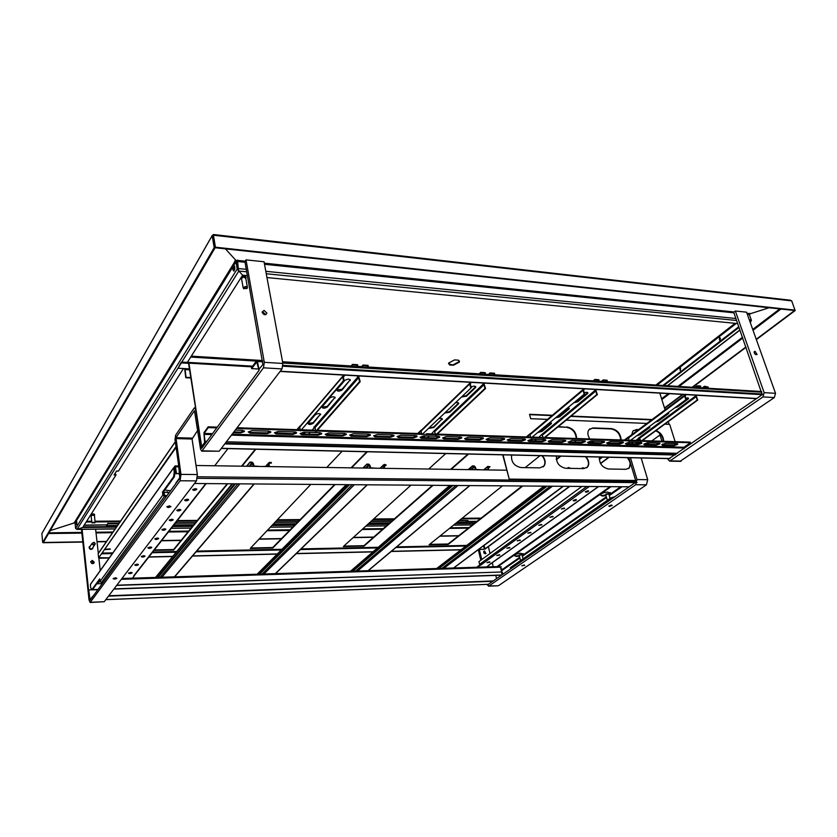 <?xml version="1.0" encoding="UTF-8"?>
<svg xmlns="http://www.w3.org/2000/svg" width="837" height="837" viewBox="0 0 837 837"><rect width="100%" height="100%" fill="white"/><g stroke="black" fill="none" stroke-linecap="round" stroke-linejoin="round"><path stroke-width="1.26" d="M238.555 271L237.478 260.098L234.684 261.102L235.971 261.876L237.206 268.98L238.576 270.937M749.282 314.001L750.046 313.415L749.303 314.419L751.323 320.058L750.548 321.753L751.364 320.487M238.419 270.215L238.409 268.551L246.298 269.347M77.025 529.371L75.612 528.419L237.206 268.98L238.085 269.075L236.85 261.971L238.66 270.236M236.296 260.998L236.85 261.971L236.923 260.255M749.272 314.074L769.077 307.744L749.272 314.074M225.467 248.871L236.452 261.008L225.467 248.871M213.289 235.438L213.414 234.517L790.567 300.232L791.687 300.881L795.15 310.569L756.355 339.602M187.268 362.515L242.615 275.185L238.807 271.031L242.615 275.185L247.417 275.655M266.972 277.56L737.69 323.563M82.8 541.832L43.346 542.47L215.109 247.752L213.1 235.772L215.109 247.752L794.627 310.517L756.24 339.267M791.687 300.881L213.414 235.207L215.433 247.197L795.14 310.129M212.159 235.615L41.85 533.567L42.677 542.481L214.178 247.658L215.433 247.197M749.868 314.409L749.261 314.126M746.049 347.324L692.638 387.301M683.086 394.447L664.599 408.289M745.934 346.978L692.136 387.269M682.584 394.426L664.494 407.964M739.04 327.403L663.814 385.533M662.925 385.48L738.82 326.775M74.922 522.707L50.251 530.616L74.922 522.707M116.406 527.143L82.706 527.498L77.067 529.308L82.706 527.498L115.987 474.997L115.904 474.349L114.47 474.328M474.443 523.366L455.506 523.564M388.242 524.276L367.6 524.496M294.614 525.27L271.931 525.51M192.531 526.347L172.589 526.557M83.093 526.891L116.824 526.546M173.05 525.96L193.002 525.762M272.464 524.945L295.158 524.705M368.207 523.952L388.86 523.742M456.155 523.052L475.102 522.853M458.728 535.69L440.042 535.994M373.72 537.072L353.381 537.406M281.535 538.578L259.229 538.944M181.221 540.221L161.656 540.545M106.55 541.445L97.008 541.591M458.467 535.889L439.781 536.203M373.48 537.291L353.141 537.626M281.316 538.808L259.01 539.174M181.033 540.451L161.478 540.775M106.383 541.685L97.04 541.832M82.821 542.073L43.2 542.721M76.805 521.618L76.805 524.276M234.538 266.197L234.172 270.853M75.612 528.419L75.037 522.979L74.033 522.612L74.817 522.602M76.293 521.263L76.512 524.778L76.293 521.263M233.533 266.292L233.952 265.884C235.176 267.149 235.145 268.886 233.879 271.083C232.801 270.414 232.686 268.823 233.533 266.292M213.372 234.663L212.169 235.668L213.1 235.772M41.85 533.567L42.499 532.489M214.178 247.658L212.169 235.668L41.85 533.619M115.987 474.997L114.062 474.977L116.542 471.043L118.467 471.074L183.449 368.531M680.533 461.375L669.621 461.145L762.967 396.916L764.15 392.637L735.346 311.008L746.573 312.18L775.522 393.327L774.34 397.575L680.021 461.365M735.346 311.008L733.725 312.295L762.193 394.687L669.098 458.613M669.621 461.145L667.34 458.571M663.071 439.31L662.517 437.542M659.41 433.106L661.941 441.235M639.845 439.017L637.857 440.471M636.957 443.568L638.432 442.491M659.995 434.978L651.793 440.911M649.167 442.815L647.137 444.29M755.058 351.289L757.066 354.522C755.131 354.783 754.21 353.8 754.294 351.582L755.058 351.289M755.508 354.522L754.179 352.816M486.611 584.404L488.902 585.984L635.702 484.717L636.988 479.559L630.46 457.734M635.21 482.604L635.649 480.48L628.849 457.693M641.152 457.975L647.712 479.674L636.988 479.559M524.098 564.996L521.754 565.812L524.768 565.32L524.098 564.996M611.523 505.035L608.834 506.019L609.482 506.427L612.171 505.443L611.523 505.035M485.219 553.801L483.66 551.688M484.571 551.008L483.88 551.311C483.545 553.163 484.236 553.885 485.941 553.498L484.571 551.008M488.369 546.655L490.032 553.529M492.261 562.726L493.234 566.743M481.756 559.576L479.329 549.438M478.293 549.637L480.825 560.256M497.9 585.785L488.902 585.984M635.095 482.698L488.473 584.226M647.712 479.674L646.426 484.811L498.643 585.586M94.581 514.64L93.137 513.928L90.982 514.462C92.97 513.719 94.173 513.782 94.581 514.64L94.591 514.797M91.107 515.78L91.034 514.964C93.033 514.221 94.225 514.284 94.633 515.153L94.393 515.404M95.146 522.194L94.361 515.153L91.087 515.529M94.947 522.727L92.091 522.34L92.175 523.041M92.363 522.633C94.089 522.079 94.895 522.173 94.769 522.926L92.363 522.633M519.243 555.391L521.995 554.607L523.01 558.865M521.702 554.439L519.348 554.983M605.747 494.782L608.761 493.799L610.027 498.454M608.415 493.589L605.988 494.05M164.198 493.087L164.397 492.376L168.038 492.313L168.185 493.997M167.609 491.936L164.387 492.376M180.154 476.598L179.829 478.147L175.927 482.939L179.767 477.707L178.637 465.226M180.039 476.598L178.417 465.226M196.015 465.487L506.636 470.216M194.498 483.504L629.173 486.799M82.078 529.246L89.569 599.156L90.103 600.244L92.635 596.383L90.323 599.522M259.104 370.257L201.717 448.318L195.68 409.701L194.498 407.828L194.079 408.205L175.603 435.24L175.006 439.791L180.112 475.531L179.746 478.262L90.155 600.171L88.732 590.043L89.873 599.543M496.561 578.629L495.776 575.396M174.42 476.724L173.625 476.713L174.232 472.173L175.017 472.183L174.42 476.724L163.246 492.125L162.472 492.125L162.87 495.044L100.011 581.433L99.718 578.827L91.756 589.834L88.837 589.918M492.742 581.276L108.486 596.143M108.779 595.756L493.223 580.941M613.322 497.774L611.083 498.433L610.916 497.837L614.808 496.739M500.788 568.365L501.53 568.679L500.965 569.076M523.219 553.571L523.324 554.167L520.645 553.257C517.538 553.55 515.383 554.303 514.19 555.538L516.868 556.448L514.159 555.611M523.188 553.634L521.985 554.586M519.285 555.548L516.743 555.914M523.324 554.167L522.079 555.14M519.421 556.092L516.868 556.448M610.204 492.501L610.288 493.275L607.641 492.093C604.168 492.365 601.698 493.286 600.234 494.855L602.902 496.027L600.16 495.033M605.81 494.991L602.734 495.441M610.288 493.275L608.876 494.458M605.978 495.577L602.902 496.027M500.547 567.392L501.332 566.848L497.262 566.44L610.079 486.653M500.4 566.879L501.677 571.985L116.845 585.199M610.916 497.837L510.288 567.695L510.424 568.239L611.083 498.433M503.058 574.13L501.248 570.248L519.735 557.327M497.387 566.973L611.083 486.663M102.083 583.944L101.936 582.573M116.667 585.429L501.677 571.985M101.915 584.174L101.737 582.573M501.53 575.186L113.863 589.102M97.866 589.677L92.112 589.823M502.148 574.757L501.499 572.1M92.562 589.635L98.044 589.447M114.041 588.871L501.813 574.988M98.965 581.61L98.117 581.966L98.965 581.61M103.118 582.531L101.403 582.583L100.011 581.433M163.246 492.125L163.654 495.054L166.95 495.671M166.417 496.404L164.481 496.393L162.87 495.044M173.625 476.713L162.472 492.125M174.232 472.173L173.636 467.956L90.375 584.54L90.762 588.149L92.436 589.813L99.812 579.633M170.549 490.764L164.774 490.022M168.875 493.045L168.091 493.349M164.334 494.081L163.518 494.112M164.429 494.793L163.623 494.824M98.452 581.506L99.247 582.05L97.573 582.719M175.017 472.183L174.42 467.883L175.268 467.36M90.375 584.54L91.212 583.379M173.636 467.956L174.891 466.617M101.852 583.63L96.789 583.797M179.421 473.533L176.429 473.491L175.488 466.805L174.996 465.947L174.399 466.69M176.429 473.491L179.474 473.878M175.006 466.764L176.178 473.847M582.667 468.584L583.964 468.605M582.217 468.584L582.761 467.768L584.372 468.301M567.287 468.333L568.354 467.517L570.405 468.385M568.354 467.517L570.865 468.396M543.935 486.151L436.6 568.532M544.73 486.161L436.705 568.532M488.567 469.944L488.18 466.816L490.032 466.722L488.4 468.092M484.686 469.578L487.73 466.439L490.032 466.722M482.719 469.85L488.159 469.505L487.657 467.077M481.16 469.829L476.19 469.442L475.196 466.868L474.098 465.916L472.455 465.885L468.846 469.641M474.412 469.724L475.228 469.034L475.698 469.745M475.228 469.034L474.694 466.858L471.398 469.683M472.591 466.429L474.694 466.858M449.731 485.439L350.515 571.263M468.103 469.63L472.455 465.885M450.463 485.45L350.619 571.252M384.434 468.354L384.131 465.131L386.213 464.974L384.413 466.722M380.866 467.977L384.309 464.389L386.213 464.974M378.062 468.26L383.744 468.029L383.576 465.351M376.252 468.228L370.791 467.831L369.818 465.121L368.657 464.116L366.847 464.085L363.572 468.04M369.012 468.124L369.745 467.391L370.226 468.145M369.745 467.391L369.263 465.11L366.282 468.082M366.962 464.661L369.263 465.11M346.267 484.654L257.158 574.213M362.902 468.029L366.847 464.085M346.926 484.665L257.241 574.213M269.263 466.607L269.075 463.3L271.418 463.049L271.314 462.463L269.336 462.432L268.468 463.102L268.51 466.261L262.284 466.502M260.192 466.471L254.145 466.031L253.213 463.185L251.979 462.129L249.97 462.097L247.124 466.272M252.366 466.345L253.004 465.581L253.496 466.366M253.004 465.581L252.596 463.175L250.001 466.314M250.064 462.694L252.596 463.175M232.131 483.796L155.546 577.436M246.549 466.261L249.97 462.097M232.696 483.796L155.619 577.425M483.943 545.431L485.157 549.03L569.83 486.349M310.789 484.393L250.263 548.434L272.81 547.973L335.135 484.571M342.145 451.195L326.765 467.475M351.561 467.852L367.38 451.771M410.957 485.146L343.327 546.53L364.011 546.111L433.095 485.314M451.216 469.369L468.605 454.062M445.765 453.549L428.711 469.034M153.956 550.39L173.688 549.993L227.695 483.755M227.957 448.611L214.68 465.78M180.719 509.67L180.761 510.099C178.804 511.177 177.475 511.219 176.774 510.225L179.39 509.346L180.761 510.099M173.102 519.515L173.154 519.923C171.229 520.98 169.921 521.022 169.21 520.059L171.794 519.212L173.154 519.923M242.019 466.188L255.84 449.249M104.907 549.616L110.358 549.239L105.263 549.103M502.482 485.837L429.099 544.782L448.213 544.395L522.79 485.994M556.364 459.701L560.884 456.155M540.032 455.684L525.155 467.632M250.681 547.984L272.736 547.544L334.591 484.571M351.006 467.852L366.815 451.76M343.798 546.101L363.928 545.693L432.488 485.314M450.599 469.358L467.977 454.052M154.311 549.93L173.625 549.543L227.225 483.755M241.537 466.188L255.348 449.228M110.128 548.936L105.159 549.26M429.611 544.374L448.119 543.998L522.131 485.983M556.291 459.22L560.215 456.144M109.344 557.808L99.247 557.756M99.3 558.227L109.218 557.997M148.724 557.086L172.307 556.532M192.468 556.071L276.775 554.125M296.193 553.675L372.465 551.907M391.193 551.478L460.455 549.878M478.544 549.459L484.152 549.323L478.754 549.302M460.664 549.71L391.392 551.311M372.664 551.74L296.361 553.498M276.942 553.948L192.615 555.894M172.453 556.354L148.86 556.898M483.535 545.724L484.361 549.166M175.31 441.884L98.86 552.755M98.18 553.749L98.64 557.923L175.99 446.686M176.094 447.376L98.64 557.923M609.137 457.253L600.568 463.593M484.811 549.041L569.453 486.349M600.453 463.395L608.75 457.243M680.523 368.029L680.293 370.519M719.485 337.437L719.527 340.084L719.485 337.437C720.709 338.148 720.709 339.037 719.485 340.094M662.873 385.48L738.799 326.733M679.843 368.144L680.23 370.529L679.843 368.144M658.677 385.219L659.943 385.292M459.377 360.956L459.335 362.128L458.414 360.161L454.596 359.9L448.674 363.007L449.615 364.984L453.424 365.235L448.506 363.687M459.335 362.128L453.424 365.235M241.014 278.428L240.889 277.905L241.014 278.428M241.443 277.026C244.006 275.833 245.586 276.022 246.172 277.612L244.017 276.22L241.443 277.026M459.21 361.636L453.298 364.744M606.281 381.63L656.564 385.093M258.298 368.991L251.634 368.604L251.487 367.778L256.509 360.841L257.398 361.5L258.999 369.305L263.153 364.189M251.634 368.604L256.969 361.689M762.465 394.049L282.99 365.371M246.005 259.868L264.042 261.761L282.864 363.446L282.017 368.908L219.168 451.206L201.79 451.174L263.467 367.83L264.304 362.316L246.005 259.868L244.917 261.615L262.818 364.168M282.927 366.198L762.193 394.687M259.02 370.257L256.656 361.668M206.917 441.277L204.992 441.235L204.699 443.359L201.727 447.418L201.602 446.644L204.584 442.585L203.966 432.635L208.141 426.828L217.317 427.121M237.08 427.749L300.232 429.758M302.031 429.81L315.528 430.239M317.338 430.302L421.67 433.608M426.504 433.733L435.366 434.047M437.259 434.1L530.7 437.071M532.656 437.134L543.035 437.458M545.002 437.521L629.131 440.199M631.14 440.262L640.305 440.544M642.314 440.618L690.211 442.135L690.41 442.752L683.902 447.272L232.142 434.215M487.05 439.509L486.109 439.299L489.802 437.929L503.571 438.347L504.659 439.205L500.965 440.597L500.798 439.917L487.05 439.509L487.218 440.189L500.965 440.597M504.47 438.546L500.798 439.917M465.55 438.86L464.556 438.64L468.249 437.27L482.311 437.699L483.441 438.578L479.747 439.969L479.58 439.279L465.55 438.86L465.717 439.551L479.747 439.969M483.441 438.578L483.273 437.918L479.58 439.279M443.589 438.211L442.543 437.96L446.247 436.59L460.601 437.029L461.783 437.95L458.08 439.331L457.912 438.63L443.589 438.211L443.756 438.902L458.08 439.331M461.783 437.95L461.616 437.27L457.912 438.63M508.122 440.136L507.232 439.948L510.915 438.578L524.412 438.986L525.458 439.812L521.765 441.214L521.587 440.534L508.122 440.136L508.289 440.817L507.222 439.969M525.458 439.812L525.291 439.184L521.587 440.534M545.619 439.781L541.957 441.151L527.927 440.576M565.592 440.377L561.93 441.748L548.204 441.204M568.825 441.946L571.744 440.44L584.446 440.837L585.377 441.57L581.694 442.982L581.506 442.334L568.825 441.946L569.003 442.606L568.051 441.852M585.157 440.963L581.506 442.334M604.345 441.549L600.704 442.899L587.564 442.396M623.167 442.114L619.526 443.464L606.679 442.982M641.634 442.668L638.003 444.018L625.417 443.558M659.744 443.212L656.114 444.562L643.799 444.112M677.52 443.756L673.9 445.096L661.837 444.656M421.168 437.531L420.059 437.27L423.773 435.899L438.431 436.349L439.666 437.301L435.962 438.672L435.795 437.971L421.168 437.531L421.325 438.243L420.059 437.27M439.666 437.301L439.498 436.6L435.795 437.971M398.266 436.851L397.094 436.558L400.808 435.198L415.79 435.658L417.067 436.642L413.363 438.002L413.206 437.301L398.266 436.851L398.422 437.563L397.104 436.558M417.067 436.642L416.91 435.931L413.206 437.301M374.871 436.15L373.637 435.836L377.351 434.476L392.658 434.947L393.997 435.962L390.293 437.322L390.136 436.611L374.871 436.15L375.018 436.872L373.637 435.826M393.997 435.962L393.84 435.25L390.136 436.611M350.954 435.439L349.657 435.094L353.381 433.744L369.023 434.215L370.414 435.282L366.711 436.632L366.554 435.899L350.954 435.439L351.101 436.161L349.667 435.083M370.414 435.282L370.268 434.549L366.554 435.899M346.183 433.828L342.459 435.188L325.143 434.34M301.519 433.964L300.075 433.566L303.81 432.216L320.163 432.719L321.69 433.859L317.976 435.188L317.83 434.445L301.519 433.964L301.665 434.706L300.085 433.545M321.69 433.859L321.544 433.116L317.83 434.445M296.382 432.352L292.647 433.692L274.442 432.771M249.824 432.415L248.212 431.955L251.968 430.626L269.075 431.149L270.738 432.373L267.013 433.681L266.888 432.928L249.824 432.415L249.96 433.179L248.233 431.923M270.623 431.589L266.888 432.928M244.278 430.804L240.533 432.133L233.879 431.934M204.992 441.235L204.082 433.409L208.267 427.613L216.762 427.874M236.505 428.502L300.378 430.5M301.404 430.532L315.675 430.982M316.7 431.013L421.827 434.319M422.852 434.351L435.533 434.748M436.548 434.78L530.878 437.741M531.882 437.772L543.223 438.128M544.217 438.159L629.33 440.837M630.313 440.869L640.504 441.193M641.487 441.214L690.41 442.752M487.218 440.189L486.098 439.32M465.717 439.551L464.545 438.651M443.756 438.902L442.543 437.96M508.289 440.817L521.765 441.214M542.135 441.81L528.942 441.423L527.906 440.607L531.6 439.205L544.824 439.613L545.829 440.408L542.135 441.81L541.957 441.151M562.108 442.407L549.177 442.02L548.183 441.235L551.876 439.833L564.829 440.231L565.802 440.994L562.108 442.407L561.93 441.748M569.003 442.606L581.694 442.982M600.893 443.547L588.453 443.181L587.532 442.459L591.225 441.036L603.676 441.423L604.576 442.135L600.893 443.547L600.704 442.899M619.715 444.112L607.526 443.746L606.637 443.045L610.319 441.622L622.54 441.999L623.398 442.689L619.715 444.112L619.526 443.464M638.192 444.656L626.222 444.301L625.375 443.62L629.058 442.198L641.037 442.574L641.874 443.233L638.192 444.656L638.003 444.018M656.313 445.19L644.574 444.845L643.747 444.185L647.43 442.763L659.19 443.129L659.995 443.767L656.313 445.19L656.114 444.562M674.099 445.713L662.58 445.378L661.785 444.75L665.467 443.317L676.997 443.673L677.771 444.29L674.099 445.713L673.9 445.096M421.325 438.243L435.962 438.672M398.422 437.563L413.363 438.002M375.018 436.872L390.293 437.322M351.101 436.161L366.711 436.632M342.605 435.91L326.66 435.439L325.154 434.319L328.868 432.991L344.865 433.482L346.319 434.57L342.605 435.91L342.459 435.188M301.665 434.706L317.976 435.188M292.783 434.445L276.105 433.953L274.452 432.739L278.187 431.432L294.906 431.944L296.497 433.127L292.783 434.445L292.647 433.692M249.96 433.179L267.013 433.681M244.258 430.835L244.383 431.599L242.646 430.344L235.27 430.113M244.383 431.599L240.658 432.896L240.533 432.133M233.314 432.687L240.658 432.896M208.267 427.613L208.141 426.828M683.902 447.272L683.965 448.852M241.705 279.537L241.108 278.187L244.132 276.859L245.9 278.867M247.323 286.913L245.827 278.47L244.059 277.078L241.474 278.208L241.631 279.129M247.072 288.284L247.49 287.823L245.722 286.453L243.117 287.583L243.829 288.807M245.701 286.986C247.302 287.175 247.637 287.708 246.716 288.598L243.494 288.42L245.701 286.986M639.259 437.835L635.879 440.408M697.127 395.252L696.175 395.964L697.734 400.055L641.069 441.528L639.625 438.295L638.589 437.877L639.28 437.897M620.855 443.307L622.602 442.009M625.197 440.074L628.409 437.678M627.792 443.715L629.801 442.229M633.264 442.334L631.255 443.819M696.175 395.964L695.254 396.068L696.154 396.665L697.263 400.023L640.598 441.517M703.153 387.939L704.67 386.82L708.269 387.05L706.752 388.159M695.683 387.489L697.19 386.359L700.82 386.589L699.303 387.709M685.754 399.395L684.656 396.016L628.451 437.929L629.424 441.162L686.235 399.427L685.137 396.047L686.11 394.625M637.313 435.679L639.96 434.706L649.481 427.665L649.313 427.121L638.453 434.842M649.606 426.577L649.481 427.665M655.727 422.036L658.437 421.032L668.344 413.708L668.167 413.154L656.888 421.178M668.512 412.568L668.344 413.708M674.884 407.839L677.667 406.803L687.972 399.186L687.784 398.621L676.055 406.97M685.827 398.161C687.763 397.69 688.652 397.847 688.474 398.653L687.972 399.186M619.767 443.464L621.765 441.978M624.35 440.042L628.42 437.008M685.158 395.336L685.241 394.572M694.815 387.426L697.001 385.794L700.632 386.014L700.82 386.589M702.285 387.887L704.482 386.255L708.269 387.05M626.944 443.683L628.953 442.198M649.92 427.205L649.313 427.121M668.815 413.216L668.637 412.662L668.167 413.154M688.317 398.046L687.784 398.621M704.67 386.82L704.482 386.255M697.19 386.359L697.001 385.794M684.656 396.016L685.043 394.97M628.451 437.929L628.786 436.935M629.424 441.162L686.235 399.427M596.729 389.529L595.818 390.272L597.367 394.583L543.82 438.494L541.738 434.518L538.871 437.332M523.01 440.367L524.642 439.006M527.08 436.956L530.03 434.487M532.97 436.872L534.351 437.186M530.7 440.806L532.594 439.237M536.412 439.362L534.519 440.921M595.818 390.272L594.835 390.387L595.808 391.025L596.844 394.551L543.307 438.473M601.855 381.745L603.289 380.553L607.285 380.804L605.852 381.986M593.538 381.233L594.961 380.04L598.999 380.291L597.576 381.484M584.059 393.861L583.033 390.304L530.062 434.696L530.972 438.086L584.592 393.882L583.567 390.335L584.488 388.828M538.411 432.342L542.146 431.306L551.112 423.867L550.955 423.292L541.989 430.741L539.07 431.798M550.076 422.622L551.112 423.867M555.737 417.914L559.566 416.847L568.909 409.094L568.752 408.508L559.409 416.271L556.406 417.36M567.904 407.786L569.275 408.676L568.909 409.094M573.805 402.869L577.718 401.781L587.469 393.683L587.302 393.097L577.551 401.195L574.475 402.315M584.289 392.825C586.747 392.04 587.94 392.176 587.856 393.244L587.469 393.683M522.006 440.534L523.857 438.975M526.295 436.935L530.114 433.723M583.588 389.582L583.661 388.776M592.711 381.18L594.793 379.443L598.821 379.695L598.999 380.291M601.029 381.693L603.111 379.956L607.107 380.207L607.285 380.804M529.905 440.785L531.798 439.216M587.741 392.553L587.302 393.097M603.289 380.553L603.111 379.956M594.961 380.04L594.793 379.443M597.367 394.583L596.844 394.551M583.033 390.304L583.473 389.205M530.062 434.696L530.48 433.65M530.972 438.086L584.592 393.882M484.874 383.137L484.027 383.942L485.554 388.494L436.182 435.125L434.079 430.95L431.547 433.922M414.744 437.123L416.219 435.69M418.469 433.503L421.074 430.982M423.323 437.605L425.05 435.941M429.287 436.067L427.55 437.73M484.027 383.942L482.97 384.057L484.016 384.727L484.958 388.452L435.617 435.114M488.839 374.83L490.168 373.553L494.646 373.836L493.317 375.102M479.538 374.254L480.846 372.978L485.366 373.26L484.048 374.537M470.676 387.677L469.735 383.921L421.095 431.107L421.911 434.685L471.273 387.709L470.331 383.963L471.179 382.363M429.099 428.324L433.817 427.54L441.915 419.055L433.681 426.943L429.465 427.979M439.237 418.563C441.465 418.113 442.48 418.385 442.292 419.358L442.062 419.651M445.012 412.997L449.825 412.202L458.435 403.957L458.278 403.35L449.678 411.605L445.368 412.651M455.6 402.796C457.87 402.346 458.896 402.628 458.686 403.654L458.435 403.957M461.637 396.989L466.554 396.183L475.542 387.562L475.385 386.945L466.397 395.566L461.993 396.654M471.105 387.06C474.024 385.742 475.594 385.805 475.814 387.228L475.542 387.562M413.844 437.28L415.518 435.648M417.747 433.482L421.241 430.092M470.352 383.168L470.425 382.321M478.774 374.212L480.689 372.35L485.209 372.632L485.366 373.26M488.076 374.777L490.001 372.925L494.479 373.208L494.646 373.836M422.591 437.584L424.328 435.92M490.168 373.553L490.001 372.925M480.846 372.978L480.689 372.35M485.554 388.494L484.958 388.452M469.735 383.921L470.258 382.791M421.095 431.107L421.607 430.009M421.911 434.685L471.273 387.709M358.791 376.765L360.203 381.662L316.386 431.379L315.748 431.369L315.026 427.623L313.823 427.121L314.733 427.152M294.3 433.514L295.576 432.018M297.574 429.674L300.378 425.96M303.214 429.852L306.572 429.956M303.925 434.026L305.453 432.269M314.754 427.173L312.17 430.134M310.171 432.415L308.644 434.173M359.471 375.991L357.566 376.964L358.707 377.675L359.544 381.62L315.748 431.369M361.961 367.066L363.143 365.706L368.186 366.01L367.004 367.37M351.477 366.418L352.639 365.047L357.734 365.371L356.562 366.732M343.861 376.19L343.316 376.817L344.352 376.022L343.337 375.97L344.07 375.112M320.529 414.012L320.581 414.775C319.985 413.185 318.227 413.175 315.308 414.754L307.953 423.323C308.571 424.882 310.307 424.882 313.184 423.344L320.341 414.315L313.059 422.716L307.901 423.438M335.03 397.24L335.082 398.046C334.507 396.372 332.707 396.351 329.705 397.983L322.004 406.97C322.601 408.602 324.369 408.623 327.33 407.023L334.821 397.585L327.204 406.384L321.942 407.117M350.243 379.653L350.284 380.511C349.73 378.742 347.899 378.711 344.802 380.416L336.725 389.843C337.301 391.559 339.1 391.59 342.145 389.927L350.002 380.05L342.019 389.278L336.641 390.021M293.536 433.65L294.99 431.944M296.947 429.653L300.012 426.043M343.337 375.97L343.411 375.07M350.808 366.376L352.503 364.388L357.598 364.702L357.734 365.371M361.281 367.024L362.996 365.037L368.039 365.35L368.186 366.01M303.287 434.016L304.814 432.248M363.143 365.706L362.996 365.037M352.639 365.047L352.503 364.388M360.203 381.662L359.544 381.62M342.647 376.776L299.74 427.121L300.452 430.888L343.463 380.741L342.626 376.357L343.264 375.593M343.316 376.817L344.133 380.783L300.452 430.888M343.463 380.741L344.133 380.783M489.268 564.86L598.57 486.569M480.679 565.174L480.019 564.965M479.925 564.881L476.63 567.266M527.938 533.064L530.742 532.363M538.819 525.217L541.675 524.496M517.329 540.712L520.091 540.032M506.992 548.162L509.712 547.503M496.916 555.433L499.584 554.795M487.092 562.516L489.718 561.899M561.47 508.886L564.42 508.111M573.261 500.39L576.264 499.584M585.377 491.654L588.442 490.817M549.993 517.161L552.901 516.419M485.742 567.549L489.3 564.996M581.935 486.443L478.952 561.617L479.601 564.305L480.7 565.257M480.093 565.278L477.383 567.245M480.647 567.141L483.326 567.057M530.271 532.322L530.972 532.698L527.823 533.2L530.271 532.322M541.204 524.443L541.905 524.841L538.714 525.354L541.204 524.443M519.62 539.991L520.321 540.357L517.214 540.848L519.62 539.991M509.241 547.471L509.942 547.827L506.877 548.308L509.241 547.471M499.124 554.753L499.825 555.098L496.791 555.58L499.124 554.753M489.247 561.868L489.959 562.202L486.967 562.663L489.247 561.868M563.96 508.059L564.651 508.477L561.376 509.011L563.96 508.059M575.804 499.532L576.484 499.961C574.925 500.976 573.816 501.154 573.178 500.505L575.804 499.532M587.982 490.764L588.662 491.204C587.072 492.25 585.942 492.428 585.293 491.758L587.982 490.764M552.43 516.366L553.121 516.764L549.899 517.287L552.43 516.366M134.202 575.72L206.184 483.598M210.223 465.707L205.117 465.634M220.079 465.853L215.004 465.78M154.887 538.725L158.486 538.222M161.97 529.497L165.632 528.984M148.013 547.67L151.549 547.189M141.348 556.354L144.822 555.883M134.883 564.787L138.293 564.316M128.595 572.968L131.953 572.508M176.827 510.141L180.625 509.597M184.621 499.992L188.492 499.438M192.677 489.499L196.622 488.923M169.283 519.976L173.008 519.442M131.932 578.848L134.223 575.919M124.336 578.419L127.988 578.273M157.293 538.013L158.643 538.672C156.791 539.666 155.504 539.719 154.803 538.829L157.293 538.013M164.429 528.754L165.789 529.444C163.895 530.47 162.598 530.522 161.897 529.591L164.429 528.754M150.367 546.99L151.717 547.618C149.896 548.591 148.63 548.643 147.919 547.785L150.367 546.99M143.661 555.695L144.989 556.302C143.2 557.243 141.955 557.306 141.254 556.469L143.661 555.695M137.142 564.138L138.471 564.724C136.713 565.645 135.479 565.707 134.778 564.902L137.142 564.138M130.813 572.351L132.131 572.906C130.405 573.805 129.191 573.868 128.49 573.094L130.813 572.351M187.247 499.166L188.628 499.951C186.62 501.06 185.27 501.101 184.569 500.066L187.247 499.166M195.356 488.641L196.747 489.457C194.697 490.608 193.337 490.639 192.636 489.561L195.356 488.641M676.087 444.656L675.762 443.631M675.145 441.654L669.673 424.359L664.798 424.16M184.642 368.604L185.772 377.728L190.867 378M665.091 409.837L659.807 393.128M190.805 377.581L186.034 377.33L184.998 368.615L178.009 368.228L181.242 362.17L188.461 362.39L188.942 363.164L201.623 446.77L205.211 442.658L205.337 443.432L201.895 448.025L188.534 363.227M529.622 414.65L551.981 415.612L529.622 414.65M558.185 415.874L559.807 415.947L558.185 415.874M570.75 416.407L651.636 419.871L570.75 416.407M547.492 419.368L530.7 418.688L529.528 414.294L552.368 415.278M558.582 415.55L560.204 415.612M571.148 416.083L652.054 419.557M646.875 423.428L566.21 420.132M638.579 429.622L636.538 429.548L632.835 431.107L631.747 434.727M635.492 442.396L637.658 444.008M638.16 429.936L633.358 430.563M662.036 444.709L662.716 444.008M663.668 441.287C663.427 436.276 660.895 432.687 656.082 430.532M663.26 441.277C662.852 436.37 660.32 432.886 655.664 430.846M621.127 439.938C620.656 433.733 617.476 429.956 611.575 428.617L593.004 427.916L588.871 429.789C587.292 432.352 587.605 435.407 589.813 438.944M591.613 441.057L593.841 442.7M620.74 439.927C620.081 433.838 616.89 430.176 611.156 428.931L592.596 428.241L589.51 429.078M619.307 443.464L620.562 441.946M619.254 443.453L620.29 441.936M547.44 426.211L545.473 426.462M542.606 428.847L542.146 431.306M547.053 426.546L545.075 426.786M557.902 426.943L566.482 427.268L558.3 426.619M576.63 438.525C576.285 432.174 573.031 428.314 566.879 426.943M575.27 441.402L575.751 440.565M576.264 438.515C575.71 432.29 572.456 428.544 566.482 427.268M433.629 380.218L467.988 382.174M188.262 362.578L188.461 363.216M188.618 363.321L181.357 362.892L181.242 362.17M224.734 443.913L675.072 455.014M675.94 454.418L225.31 443.16M205.892 442.679L205.211 442.658M178.009 368.228L181.357 362.892M201.79 451.174L200.545 449.176L194.456 410.705L175.958 437.667L180.959 474.37L180.101 480.762L90.134 602.494L104.227 601.719L90.386 602.284M197.699 430.364L192.081 439.017L197.365 474.558L180.959 474.37M264.073 310.401L266.888 313.111C265.35 315.528 263.749 315.193 262.065 312.096L264.073 310.401M265.737 314.712L262.933 312.055L262.065 312.149M115.516 577.781L113.131 578.534C113.842 579.33 115.098 579.277 116.898 578.357L115.516 577.781M169.524 505.862L166.793 506.762L168.247 507.567L170.978 506.667L169.524 505.862M93.639 563.395L91.735 561.198L90.731 561.533M92.279 560.392L90.678 561.878C91.777 564.128 92.97 564.253 94.246 562.265L92.279 560.392M95.606 529.099L98.327 553.372M98.829 557.913L100.252 570.552M81.461 529.34L89.015 599.92L90.134 602.494M197.365 474.558L196.486 480.898L104.227 601.719M669.108 424.338L668.25 421.628M503.047 454.847L509.241 479.109L635.649 480.48M502.713 454.836L509.241 479.109M508.959 479.329L635.702 480.7M556.542 456.06C555.967 462.579 558.99 466.659 565.592 468.301L583.849 468.605L587.637 466.952C589.53 463.96 589.007 460.549 586.046 456.73M511.648 455.046C510.905 461.71 513.96 465.885 520.834 467.559L539.917 467.873L544.144 465.895C545.923 462.83 545.358 459.45 542.47 455.736M599.512 457.033C599.104 463.416 602.065 467.412 608.426 469.013L625.909 469.306L629.309 467.925L630.366 462.777M629.853 461.051L627.771 457.672M585.544 456.72C588.683 460.591 589.279 464.075 587.344 467.172L586.716 467.799M541.978 455.726C545.044 459.482 545.672 462.945 543.862 466.115L543.108 466.931M627.269 457.661C630.46 461.626 631.035 465.121 629.005 468.134L628.493 468.615M92.708 548.622C91.013 549.961 89.81 549.585 89.078 547.492L89.413 546.571M93.012 547.314L93.043 547.701C91.683 549.825 90.406 549.689 89.214 547.283L90.522 545.766M90.281 546.122L89.486 547.314C90.511 549.375 91.599 549.49 92.771 547.67L94.529 545.054M94.257 542.292L92.028 543.506C93.053 545.578 94.162 545.703 95.334 543.872L94.257 542.292M94.236 542.428C97.479 546.739 88.9 543.108 94.236 542.428M84.234 525.092L106.341 524.883L84.108 525.291M476.839 521.493L466.784 521.587M466.994 521.43L477.038 521.336M459.136 520.656L468.071 520.572L465.822 522.068M118.728 523.774L107.753 523.878L106.498 525.699L106.205 525.071M107.753 523.878L106.728 524.883M175.174 523.261L195.188 523.073M274.913 522.34L297.69 522.131M370.948 521.461L391.664 521.273M468.071 520.572L459.628 520.258M392.114 520.865L371.398 521.053M298.098 521.713L275.321 521.922M195.544 522.633L175.519 522.822M119.042 523.324L107.701 523.428M751.323 320.058L749.314 319.86M735.911 318.51L265.81 271.303M736.602 320.487L266.26 273.751M246.737 271.816L238.807 271.031L181.713 362.191M749.303 314.419L747.295 314.21M733.903 312.818L264.513 264.272M245.032 262.263L237.164 261.447M237.321 260.359L245.189 261.175M264.304 263.163L734.122 311.971M746.981 313.31L749.533 313.572M667.371 385.752L739.918 329.914M779.76 308.905L752.735 329.454M742.503 337.248L677.897 386.391M668.407 393.61L661.596 398.789M780.952 309.031L753.018 330.259M742.785 338.043L679.037 386.464M669.548 393.683L661.837 399.542M177.999 368.123L77.067 529.308L115.213 528.879M171.271 528.241L191.16 528.021M270.393 527.132L293.034 526.871M365.884 526.054L386.495 525.824M453.644 525.071L472.549 524.851M469.097 527.561L450.243 527.791M383.304 528.628L362.766 528.89M290.157 529.8L267.599 530.083M188.67 531.077L168.865 531.317M113.047 532.018L95.962 532.238M81.785 532.416L48.964 532.824M468.333 528.157L449.5 528.398M382.603 529.256L362.076 529.518M289.529 530.449L266.982 530.731M188.126 531.746L168.331 531.997M112.566 532.709L96.035 532.928M81.869 533.106L48.556 533.535M235.971 261.876L75.037 522.979M74.441 522.476L235.124 261.154M762.967 396.916L774.34 397.575M670.238 460.884L681.161 461.124M764.15 392.637L775.522 393.327M646.426 484.811L635.702 484.717M635.733 481.348L197.49 476.776M637.02 482.614L197.365 478.314M105.828 599.616L488.494 584.289M516.073 556.479L515.948 555.935M602.054 496.027L601.887 495.441M622.006 486.747L609.221 495.661M606.543 497.534L522.361 556.291M519.903 558.007L501.74 570.677M522.194 555.611L606.333 496.812M609.012 494.929L620.751 486.736M500.505 567.193L121.334 579.319M164.481 496.393L101.403 582.583M174.996 467.36L174.441 468.124M178.469 466.847L175.488 466.805M443.024 568.909L552.472 486.213M563.019 486.297L452.723 568.605M441.831 568.365L550.307 486.203M547.105 486.182L438.891 568.459M546.195 486.171L438.054 568.49M356.803 571.671L458.08 485.502M469.651 485.586L367.307 571.326M355.599 571.096L455.935 485.491M452.974 485.46L352.9 571.179M474.223 466.45L470.488 469.662M452.064 485.46L352.084 571.211M263.257 574.653L354.375 484.717M367.098 484.811L274.672 574.287M262.033 574.056L352.262 484.707M349.584 484.686L259.627 574.14M368.772 464.681L365.382 468.071M348.694 484.675L258.832 574.161M161.405 577.907L239.884 483.849M253.967 483.953L173.855 577.509M266.093 466.219L268.468 463.436M160.16 577.289L237.834 483.838M235.521 483.817L158.109 577.352M252.073 462.725L249.123 466.303M234.653 483.807L157.346 577.373M483.964 545.536L563.374 486.297M599.261 459.523L602.514 457.096M599.25 458.634L601.332 457.075M465.466 546.048L395.901 547.534M377.089 547.932L300.431 549.564M280.908 549.982L196.13 551.792M175.854 552.232L152.125 552.734M112.367 553.581L101.988 553.801M102.501 553.079L112.88 552.859M152.679 552.022L176.44 551.52M196.726 551.091L281.588 549.302M301.121 548.894L377.843 547.283M396.675 546.885L466.293 545.421M190.71 357.075L256.331 361.071M191.296 356.154L262.525 360.527M282.55 361.751L351.153 365.968M356.918 366.324L361.636 366.616M367.359 366.962L479.172 373.825M484.445 374.149L488.473 374.401M493.715 374.714L593.14 380.825M598.005 381.117L601.458 381.337M657.045 385.125L736.267 323.427M234.789 266.93L233.847 268.447M656.334 384.706L735.074 323.312M280.228 371.241L756.711 398.485M259.313 368.929L258.706 368.897M761.848 392.187L282.791 363.049M262.766 361.825L257.398 361.5M212.525 433.65L204.082 433.409M276.105 433.953L275.969 433.2M326.66 435.439L326.514 434.706M662.58 445.378L662.381 444.75M644.574 444.845L644.375 444.206M626.222 444.301L626.034 443.662M607.526 443.746L607.338 443.097M588.453 443.181L588.265 442.532M549.177 442.02L548.988 441.361M528.942 441.423L528.764 440.754M677.52 453.319L226.367 441.779M683.714 448.036L231.42 435.156M211.834 434.602L203.946 434.372M638.997 437.751L695.495 396.079M658.437 421.032L658.269 420.488M639.96 434.706L639.792 434.173M677.667 406.803L677.489 406.248M696.154 396.665L639.625 438.295M541.738 434.518L595.097 390.398M559.566 416.847L559.409 416.271M577.718 401.781L577.551 401.195M595.808 391.025L542.397 435.104M434.079 430.95L483.263 384.078M449.825 412.202L449.678 411.605M433.817 427.54L433.681 426.943M466.554 396.183L466.397 395.566M484.016 384.727L434.79 431.557M314.273 426.975L357.901 376.985M327.33 407.023L327.204 406.384M313.184 423.344L313.059 422.716M342.145 389.927L342.019 389.278M358.707 377.675L315.026 427.623M598.382 486.569L489.028 564.923M480.616 565.184L589.311 486.496M479.601 564.305L586.8 486.475M205.818 483.598L133.753 575.835M189.633 369.828L184.872 369.567M184.998 368.615L189.486 368.876M252.167 366.847L188.942 363.164M221.376 448.318L670.018 458.509M175.958 437.667L192.207 438.107M192.081 439.017L175.833 438.588M263.467 367.83L282.017 368.908M202.188 450.84L219.168 451.206M264.304 362.316L282.864 363.446M196.486 480.898L180.101 480.762M86.64 521.294L91.714 521.263M95.041 521.231L120.622 521.022M177.277 520.572L197.365 520.405M277.361 519.767L300.201 519.578M373.679 518.982L394.447 518.814M462.097 518.27L481.139 518.124M86.19 522.016L91.798 521.964M95.125 521.943L120.141 521.733M176.733 521.263L196.81 521.095M276.733 520.426L299.552 520.237M372.978 519.62L393.735 519.453M461.344 518.888L480.365 518.731M106.581 525.626L117.536 525.51M173.845 524.956L193.818 524.757M273.375 523.972L296.099 523.753M369.222 523.02L389.906 522.822M457.274 522.152L466.188 522.068M750.904 321.659L750.161 322.235M739.981 330.071L667.602 385.763M472.455 524.925L453.549 525.144M386.412 525.898L365.8 526.128M292.95 526.954L270.32 527.205M191.098 528.105L171.208 528.325M115.15 528.963L76.868 529.392M488.463 586.172L498.203 585.774M91.045 515.226L91.861 522.57M520.551 560.57L519.191 555.172M607.338 500.317L605.664 494.489M164.544 495.661L164.136 492.637M488.505 584.32L105.797 599.669M121.961 578.493L497.304 566.607M90.365 584.393L173.625 467.778M175.111 465.947L178.344 466M453.696 567.988L563.196 486.297M582.322 467.956L581.506 468.574M368.249 570.698L469.85 485.596M487.73 466.439L484.027 469.567M275.561 573.627L367.349 484.811M383.608 464.828L380.375 467.977M174.682 576.829L254.249 483.964M268.468 463.102L265.821 466.219M98.17 553.592L175.289 441.727M233.858 268.269L234.768 266.815M756.481 398.642L280.071 371.45M256.969 360.642L262.609 360.988M282.634 362.212L761.607 391.517M270.602 431.61L270.738 432.373M296.361 432.373L296.497 433.127M346.173 433.848L346.319 434.57M641.717 442.71L641.874 443.233M623.241 442.145L623.398 442.689M604.408 441.58L604.576 442.135M585.209 440.994L585.377 441.57M565.634 440.408L565.802 440.994M545.661 439.802L545.829 440.408M504.502 438.557L504.659 439.205M241.474 278.208L243.117 287.583M688.296 398.098L688.474 398.653M628.545 437.113L684.729 395.169M569.118 408.1L569.275 408.676M551.301 422.905L551.457 423.48M587.689 392.658L587.856 393.244M530.135 433.932L583.086 389.508M458.53 403.047L458.686 403.654M442.145 418.762L442.292 419.358M475.657 386.61L475.814 387.228M421.126 430.48L469.756 383.273M299.74 426.724L342.626 376.357M188.607 362.4L252.659 366.156M669.851 458.624L221.261 448.465M194.833 407.839L195.398 407.86M266.888 313.111L265.789 314.702M94.246 562.265L93.692 563.06M89.486 547.314L92.028 543.506M466.052 522.131L457.19 522.215M389.822 522.884L369.148 523.094M296.036 523.816L273.312 524.046M193.755 524.83L173.782 525.029M117.483 525.584L106.498 525.699"/></g></svg>

